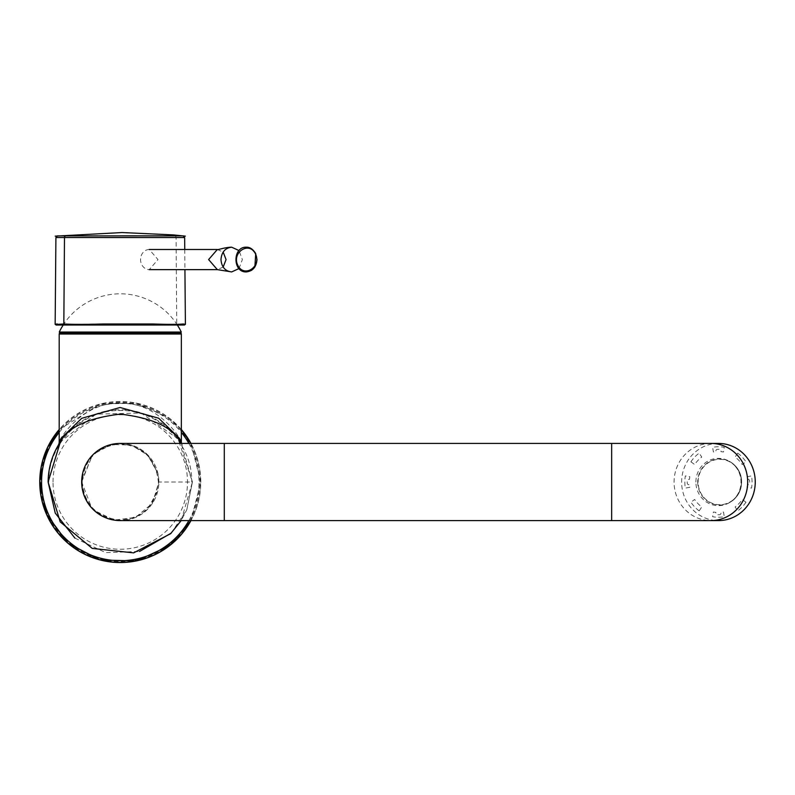 <?xml version="1.0" encoding="UTF-8"?>
<svg xmlns="http://www.w3.org/2000/svg" width="795" height="795" viewBox="0 0 795 795"><rect width="100%" height="100%" fill="white"/><g stroke="black" fill="none" stroke-linecap="round" stroke-linejoin="round"><path stroke-width="0.6" stroke-dasharray="3.98 2.98" d="M82.183 482.009C84.419 504.954 97.07 517.654 120.134 520.099C142.991 518.141 155.74 505.441 158.364 482.009C155.77 458.695 143.1 445.995 120.373 443.928C97.189 446.263 84.459 458.953 82.183 482.018L81.686 482.009A38.587 38.587 0 0 1 120.274 443.421A38.587 38.587 0 0 1 158.861 482.009A38.587 38.587 0 0 1 120.274 520.606A38.587 38.587 0 0 1 81.676 482.009L91.703 507.955M718.442 443.421A38.587 36.809 -90 0 0 681.633 482.009A38.587 36.809 -90 0 0 718.442 520.606M120.274 443.421A38.587 38.587 0 0 1 158.861 482.009A38.587 38.587 0 0 1 120.274 520.606M59.864 333.016L180.674 333.016M53.026 482.009A67.237 67.237 0 0 1 153.892 423.785A67.237 67.237 0 0 1 153.892 540.242A67.237 67.237 0 0 1 53.026 482.009M48.117 482.009L48.793 482.009C47.919 443.799 82.064 409.703 120.204 410.528C158.434 409.683 192.569 443.65 191.754 482.009L192.42 482.009L178.14 438.969L141.122 413.012L96.006 414.145L60.35 441.911M58.273 445.24C58.87 442 82.034 408.958 120.264 409.862C158.642 409.008 181.618 441.98 182.274 445.24L181.171 443.421L192.42 482.009L158.364 482.009M181.349 441.831C180.197 437.091 156.883 402.002 120.363 403.154C83.704 401.922 60.41 437.012 59.198 441.831M181.538 443.421A6.708 6.708 0 0 0 182.274 445.24L182.274 445.24M102.843 333.016L109.76 333.016M109.7 333.016L106.301 333.016M106.252 333.016L102.903 333.016M74.929 538.116L105.626 552.614L139.493 551.492M171.213 533.107L186.835 509.645L192.42 482.009L186.775 509.764L181.171 520.606L192.42 482.009M81.696 480.846L92.299 455.426M157.827 473.254L147.373 454.541L135.16 446.452L120.423 443.421L105.576 446.373L93.681 454.044L111.3 444.504L131.304 445.071L148.377 455.565L157.827 473.254L158.861 482.009L152.441 503.265L135.538 517.406L114.162 520.099L94.178 510.44M745.968 502.221L742.232 499.479A30.458 29.047 -90 0 1 735.097 506.962L737.72 510.877A35.238 33.609 90 0 0 745.968 502.221M748.035 484.692L747.38 484.692A30.458 29.047 -90 0 1 747.052 487.295L751.543 488.13A35.238 33.609 90 0 0 751.543 475.897L747.052 476.722A30.458 29.047 -90 0 1 747.38 479.325L748.035 479.325A1.679 1.6 90 0 1 749.635 480.955A32.724 31.204 90 0 1 749.635 483.072A1.679 1.6 90 0 1 748.035 484.692M737.72 453.15L735.097 457.065A30.458 29.047 -90 0 1 742.232 464.548L745.968 461.806A35.238 33.609 90 0 0 737.72 453.15M721.005 450.984L721.005 451.679A30.458 29.047 -90 0 1 723.48 452.017L724.275 447.307A35.238 33.609 90 0 0 712.608 447.307L713.393 452.017A30.458 29.047 -90 0 1 715.878 451.679L715.878 450.984A1.679 1.6 90 0 1 717.428 449.314A32.724 31.204 90 0 1 719.455 449.314A1.679 1.6 90 0 1 721.005 450.984M690.915 461.806L694.651 464.548A30.458 29.047 -90 0 1 701.776 457.065L699.163 453.15A35.238 33.609 90 0 0 690.915 461.806M688.848 479.325L689.504 479.325A30.458 29.047 -90 0 1 689.831 476.722L685.34 475.897A35.238 33.609 90 0 0 685.34 488.13L689.831 487.295A30.458 29.047 -90 0 1 689.504 484.692L688.848 484.692A1.679 1.6 90 0 1 687.248 483.072A32.724 31.204 90 0 1 687.248 480.955A1.679 1.6 90 0 1 688.848 479.325M695.893 482.009A23.641 22.548 90 0 1 729.184 461.219A23.641 22.548 90 0 1 740.99 482.009A23.641 22.548 90 0 1 729.184 502.798A23.641 22.548 90 0 1 695.893 482.009M699.163 510.877L701.776 506.962A30.458 29.047 -90 0 1 694.651 499.479L690.915 502.221A35.238 33.609 90 0 0 699.163 510.877M715.878 513.033L715.878 512.348A30.458 29.047 -90 0 1 713.393 512L712.608 516.71A35.238 33.609 90 0 0 724.275 516.71L723.48 512A30.458 29.047 -90 0 1 721.005 512.348L721.005 513.033A1.679 1.6 90 0 1 719.455 514.713A32.724 31.204 90 0 1 717.428 514.713A1.679 1.6 90 0 1 715.878 513.033M55.898 237.546L184.649 237.546M120.274 235.827L57.399 235.896M183.148 235.896L174.801 235.877M174.91 235.896A1.679 1.451 -89.8 0 1 176.073 237.526L176.728 323.982C185.374 324.499 187.541 324.499 183.238 323.982M184.46 325.006L56.097 325.006M55.153 324.32L57.319 323.982C62.239 324.489 72.365 324.489 87.688 323.982L137.147 323.982C154.339 324.489 167.536 324.489 176.728 323.982M149.261 249.491A10.067 8.715 90 0 0 140.556 259.567A10.067 8.715 90 0 0 149.261 269.634L157.996 259.567L149.261 249.491M224.299 443.421L224.299 520.606M710.879 443.421A38.587 36.809 -90 0 0 674.071 482.009A38.587 36.809 -90 0 0 710.879 520.606M611.653 443.421L611.653 520.606M59.267 332.052L181.28 332.052M59.198 432.381A78.705 78.705 0 0 1 181.349 432.381M188.862 443.421A78.705 78.705 0 0 1 188.862 520.606M190.78 520.606A80.374 80.374 0 0 0 190.78 443.421M181.349 429.757A80.374 80.374 0 0 0 59.198 429.757M200.807 482.009A80.534 80.534 0 0 0 190.949 443.421L200.807 482.009A80.534 80.534 0 0 1 190.949 520.606L200.807 482.009M181.349 429.529A80.534 80.534 0 0 0 59.198 429.529L100.24 404.009L136.601 403.154L169.633 418.379L181.349 429.529M199.793 482.009A79.52 79.52 0 0 0 80.514 413.142A79.52 79.52 0 0 0 80.514 550.885A79.52 79.52 0 0 0 199.793 482.009M59.198 334.019L181.349 334.019M698.099 482.009A22.697 21.654 90 0 1 730.575 462.352A22.697 21.654 90 0 1 730.575 501.665A22.697 21.654 90 0 1 698.099 482.009M697.702 482.009A23.035 21.962 -90 0 0 730.128 502.261A23.035 21.962 -90 0 0 741.636 482.009A23.035 21.962 -90 0 0 730.128 461.756A23.035 21.962 -90 0 0 697.702 482.009M223.166 267.05L217.343 269.634M217.343 249.491L223.166 252.075M238.977 268.581L242.366 259.567L238.977 250.544M177.335 325.006A67.784 67.784 0 0 0 63.212 325.006M81.676 482.009L92.28 455.446M81.696 483.191L84.578 496.567L93.025 509.347L105.576 517.644L120.423 520.606L135.16 517.565L147.373 509.486L157.827 490.773M729.184 502.798L730.128 502.261C738.346 497.064 742.132 489.452 741.496 479.415C740.453 471.594 736.657 465.701 730.128 461.756L729.184 461.219M184.758 249.491L184.927 269.634"/><path stroke-width="1.19" d="M710.879 520.606L718.442 520.606A38.587 36.809 -90 0 0 755.25 482.009A38.587 36.809 -90 0 0 718.442 443.421L611.653 443.421L611.653 520.606L710.879 520.606A38.587 36.809 -90 0 0 747.688 482.009A38.587 36.809 -90 0 0 710.879 443.421M224.299 443.421L224.299 520.606L120.274 520.606A38.587 38.587 0 0 1 81.676 482.009A38.587 38.587 0 0 1 120.274 443.421L611.653 443.421M120.274 333.016L59.864 333.016L59.267 332.052L181.28 332.052L180.674 333.016L120.274 333.016M60.35 441.911L48.117 482.009C48.286 467.43 52.381 454.034 60.41 441.811L58.273 445.24A6.708 6.708 0 0 0 59.198 441.831L61.304 438.095L81.706 418.319L120.045 407.487L158.652 418.21L179.243 438.095L181.349 441.831A6.708 6.708 0 0 0 181.538 443.421M179.243 438.095A6.708 6.032 -33.6 0 0 180.127 441.811L181.171 443.421L180.127 441.811C172.495 427.243 152.58 418.011 120.393 414.106C88.096 417.932 68.102 427.163 60.41 441.811L61.304 438.095M60.201 333.016A1.004 1.004 0 0 0 59.198 334.019L59.198 441.831M181.349 441.831L181.349 334.019A1.004 1.004 0 0 0 180.346 333.016M170.607 533.703L181.171 520.606L170.607 533.703L133.61 552.873L92.25 548.411L60.201 521.888L48.117 482.009L55.253 513.113L74.929 538.116M139.493 551.492L171.213 533.107M81.696 483.191L81.696 480.846M91.703 507.955L94.178 510.44M184.927 269.634L185.404 324.32L183.238 323.982C178.279 324.489 168.162 324.489 152.879 323.982L103.41 323.982C86.218 324.489 73.021 324.489 63.829 323.982L64.484 237.526L55.898 237.546L57.399 235.896L183.148 235.896L184.649 237.546L64.484 237.526A1.679 1.451 -90.2 0 1 65.756 235.877M174.91 235.896A1.679 1.451 -89.8 0 0 174.801 235.877L120.274 235.827M55.908 237.546L55.153 324.32L56.097 325.006L184.46 325.006L185.404 324.33M63.829 323.982C55.183 324.499 53.017 324.499 57.319 323.982M188.862 520.606A78.705 78.705 0 0 1 41.569 482.009A78.705 78.705 0 0 1 59.198 432.381M181.349 432.381A78.705 78.705 0 0 1 188.862 443.421M59.198 429.757A80.374 80.374 0 0 0 100.359 559.889A80.374 80.374 0 0 0 190.78 520.606M190.78 443.421A80.374 80.374 0 0 0 181.349 429.757M190.949 443.421A80.534 80.534 0 0 0 181.349 429.529L190.949 443.421M59.198 429.529A80.534 80.534 0 0 0 74.482 548.252A80.534 80.534 0 0 0 190.949 520.606L169.633 545.648L136.601 560.872L100.24 560.018L67.973 543.243L46.368 513.997L39.75 480.746L47.402 447.724L59.198 429.529M181.349 334.019L59.198 334.019M255.632 253.535L256.994 259.567C256.338 267.07 252.76 271.184 246.261 271.92C232.508 272.466 232.577 246.559 246.321 247.205L251.717 248.915L255.632 253.535M255.453 253.863C249.282 240.855 231.434 252.383 237.794 265.262C243.976 278.27 261.813 266.742 255.453 253.863M223.166 252.075L226.058 259.567L223.166 267.05M149.271 269.634L217.343 269.634L208.618 259.567L217.343 249.491L149.271 249.491M238.977 250.544L231.673 247.205C225.174 247.951 221.606 252.065 220.97 259.567C221.606 267.06 225.174 271.175 231.673 271.92L238.977 268.581M224.299 520.606L611.653 520.606M63.212 325.006A67.784 67.784 0 0 0 59.267 332.052M181.28 332.052A67.784 67.784 0 0 0 177.335 325.006M184.649 237.546L184.758 249.491M185.354 236.145L173.131 234.893L122.072 232.547L55.203 236.145M246.251 271.91L251.578 270.33L254.867 267.041L255.722 253.565C252.929 249.133 249.789 247.016 246.321 247.215M231.673 247.205C225.392 247.096 216.081 250.564 217.343 249.491M217.343 269.634L231.673 271.92"/></g></svg>
